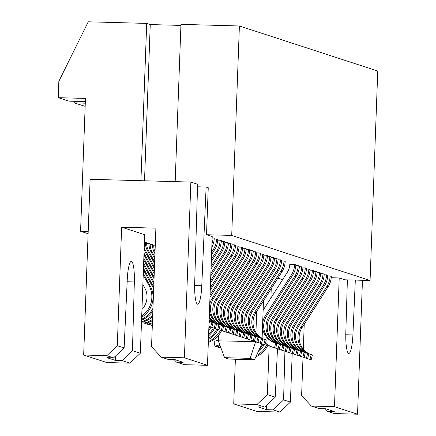<?xml version="1.0" encoding="UTF-8"?>
<svg xmlns="http://www.w3.org/2000/svg" width="436" height="436" viewBox="0 0 436 436"><rect width="100%" height="100%" fill="white"/><g stroke="black" fill="none" stroke-linecap="round" stroke-linejoin="round"><path stroke-width="0.65" d="M141.951 309.478A18.187 17.881 -72 0 0 147.014 297.445A18.187 17.881 -72 0 0 144.806 288.043L142.866 284.49M143.28 273.247L150.251 286.032A23.097 22.71 108 0 1 153.052 297.973A23.097 22.71 108 0 1 141.667 317.217M143.221 274.953L149.047 285.64A23.097 22.71 108 0 1 151.848 297.581A23.097 22.71 108 0 1 141.711 316.024M152.851 311.015A23.097 22.71 108 0 1 141.564 320.122M152.949 308.334A23.097 22.71 108 0 1 141.596 319.223M152.644 316.634A23.097 22.71 108 0 1 141.64 322.275L141.487 322.226M152.709 314.977A23.097 22.71 108 0 1 141.509 321.637M152.502 320.569A23.097 22.71 108 0 1 145.183 323.43L143.978 323.038L143.738 321.746M152.546 319.359A23.097 22.71 108 0 1 143.978 323.038M152.393 323.517A23.097 22.71 108 0 1 148.731 324.586L147.526 324.193L147.286 322.902M152.426 322.607A23.097 22.71 108 0 1 147.526 324.193M152.311 325.736A23.097 22.71 108 0 1 152.278 325.741L151.074 325.349L150.834 324.057M152.338 325.054A23.097 22.71 108 0 1 151.074 325.349M210.959 327.136A23.097 22.71 108 0 1 208.746 330.755M209.754 326.749A23.097 22.71 108 0 1 208.833 328.433M214.507 328.292A23.097 22.71 108 0 1 208.561 335.873M213.302 327.905A23.097 22.71 108 0 1 208.615 334.341M218.055 329.447A23.097 22.71 108 0 1 208.424 339.546M216.85 329.06A23.097 22.71 108 0 1 208.468 338.412M221.602 330.602A23.097 22.71 108 0 1 208.321 342.315M220.398 330.216A23.097 22.71 108 0 1 208.354 341.459M220.011 345.394A23.097 22.71 108 0 1 216.142 346.544L214.932 346.151L214.038 341.339A18.187 17.881 -72 0 0 218.343 339.878M219.722 344.614A23.097 22.71 108 0 1 214.932 346.151M220.774 347.448A23.097 22.71 108 0 1 219.69 347.699L218.48 347.307L218.24 346.015M220.529 346.789A23.097 22.71 108 0 1 218.48 347.307M264.178 344.473A23.097 22.71 108 0 1 257.965 352.266M262.968 344.08A23.097 22.71 108 0 1 259.267 349.509M268.036 344.963A23.097 22.71 108 0 1 255.818 356.817M266.979 344.238A23.097 22.71 108 0 1 256.395 355.596M331.229 277.732L339.208 277.95L344.887 279.803L370.071 280.495L231.712 235.424L206.522 234.732L208.245 187.731L206.119 187.039L201.775 285.738A20.476 3.581 91.6 0 1 197.699 304.203A20.476 3.581 91.6 0 1 194.69 283.427L197.606 184.265L190.864 182.068L90.11 179.289L83.663 355.024L106.836 355.662L117.289 345.721L121.633 227.205L155.892 228.148L151.543 346.669L161.244 357.166L184.417 357.803L190.864 182.068M161.244 357.166L167.985 359.362L174.634 359.542L183.153 362.316L176.498 362.136L184.308 364.676L207.482 365.313L212.201 236.579L206.522 234.732M83.663 355.024L106.722 362.534L129.895 363.172L140.348 353.236L144.692 234.715L121.633 227.205M88.192 231.462L80.578 231.254L88.11 233.707M277.934 278.119L282.621 279.645M212.152 237.882L213.035 237.903A20.476 20.132 108 0 1 211.934 243.866M211.803 247.332A20.476 20.132 108 0 0 214.245 238.296L213.035 237.903M214.207 238.993L216.583 239.059A20.476 20.132 108 0 1 213.335 249.485L211.629 252.155M211.542 254.575L214.539 249.877A20.476 20.132 108 0 0 217.793 239.451L216.583 239.059M217.755 240.149L220.131 240.214A20.476 20.132 108 0 1 216.883 250.64L211.367 259.278M211.28 261.704L218.087 251.032A20.476 20.132 108 0 0 221.341 240.607L220.131 240.214M221.303 241.304L223.679 241.37A20.476 20.132 108 0 1 220.425 251.795L211.106 266.401M211.019 268.827L221.635 252.188A20.476 20.132 108 0 0 224.889 241.762L223.679 241.37M224.851 242.46L227.227 242.525A20.476 20.132 108 0 1 223.973 252.951L210.844 273.53M210.757 275.95L225.183 253.343A20.476 20.132 108 0 0 228.437 242.917L227.227 242.525M228.399 243.615L230.775 243.68A20.476 20.132 108 0 1 227.521 254.106L210.583 280.653M210.495 283.073L228.731 254.499A20.476 20.132 108 0 0 231.979 244.073L230.775 243.68M144.414 242.356L145.455 242.383A15.56 15.298 -72 0 0 147.346 250.428L154.589 263.704M154.649 262.003L148.551 250.82A15.56 15.298 -72 0 1 146.665 242.776L145.455 242.383M231.947 244.77L234.323 244.836A20.476 20.132 108 0 1 231.069 255.262L210.321 287.776M210.234 290.196L232.279 255.654A20.476 20.132 108 0 0 235.527 245.228L234.323 244.836M146.654 243.473L149.003 243.539A15.56 15.298 -72 0 0 150.889 251.583L154.769 258.695M154.835 256.989L152.099 251.975A15.56 15.298 -72 0 1 150.213 243.931L149.003 243.539M235.495 245.926L237.871 245.991A20.476 20.132 108 0 1 234.617 256.417L210.059 294.9M209.972 297.325L235.827 256.815A20.476 20.132 108 0 0 239.075 246.384L237.871 245.991M150.202 244.629L152.551 244.694A15.56 15.298 -72 0 0 154.437 252.738L154.954 253.681M155.02 251.85A15.56 15.298 -72 0 1 153.761 245.087L152.551 244.694M239.042 247.081L241.419 247.147A20.476 20.132 108 0 1 238.165 257.572L212.136 298.366A18.187 17.881 -72 0 0 209.727 304.077M222.12 325.594A18.187 17.881 -72 0 1 213.34 298.758L239.375 257.97A20.476 20.132 108 0 0 242.623 247.539L241.419 247.147M153.75 245.784L155.243 245.828M242.59 248.237L244.967 248.302A20.476 20.132 108 0 1 241.713 258.733L215.684 299.521A18.187 17.881 -72 0 0 225.058 326.564A18.187 17.881 -72 0 0 226.071 326.864L224.823 331.616A23.097 22.71 108 0 1 223.537 331.24A23.097 22.71 108 0 1 222.376 330.826M225.668 326.749A18.187 17.881 -72 0 1 216.888 299.913L242.923 259.126A20.476 20.132 108 0 0 246.171 248.694L244.967 248.302M246.133 249.392L248.515 249.457A20.476 20.132 108 0 1 245.261 259.889L219.232 300.677A18.187 17.881 -72 0 0 228.606 327.719A18.187 17.881 -72 0 0 229.619 328.019L228.371 332.772A23.097 22.71 108 0 1 227.085 332.396A23.097 22.71 108 0 1 225.924 331.981M229.216 327.905A18.187 17.881 -72 0 1 220.436 301.069L246.471 260.281A20.476 20.132 108 0 0 249.719 249.855L248.515 249.457M249.681 250.547L252.063 250.613A20.476 20.132 108 0 1 248.809 261.044L222.78 301.832A18.187 17.881 -72 0 0 232.154 328.875A18.187 17.881 -72 0 0 233.167 329.175L231.919 333.927A23.097 22.71 108 0 1 230.633 333.551A23.097 22.71 108 0 1 229.472 333.137M232.759 329.06A18.187 17.881 -72 0 1 223.984 302.224L250.013 261.437A20.476 20.132 108 0 0 253.267 251.011L252.063 250.613M253.229 251.703L255.61 251.774A20.476 20.132 108 0 1 252.357 262.2L226.328 302.987A18.187 17.881 -72 0 0 235.702 330.03A18.187 17.881 -72 0 0 236.715 330.33L235.467 335.082A23.097 22.71 108 0 1 234.181 334.706A23.097 22.71 108 0 1 233.02 334.292M236.307 330.216A18.187 17.881 -72 0 1 227.532 303.38L253.561 262.592A20.476 20.132 108 0 0 256.815 252.166L255.61 251.774M256.777 252.864L259.158 252.929A20.476 20.132 108 0 1 255.905 263.355L229.876 304.143A18.187 17.881 -72 0 0 239.25 331.186A18.187 17.881 -72 0 0 240.263 331.485L239.01 336.238A23.097 22.71 108 0 1 237.729 335.862A23.097 22.71 108 0 1 236.568 335.448M239.855 331.376A18.187 17.881 -72 0 1 231.08 304.535L257.109 263.747A20.476 20.132 108 0 0 260.363 253.321L259.158 252.929M260.325 254.019L262.706 254.084A20.476 20.132 108 0 1 259.453 264.51L233.424 305.298A18.187 17.881 -72 0 0 242.798 332.346A18.187 17.881 -72 0 0 243.811 332.641L242.558 337.393A23.097 22.71 108 0 1 241.277 337.017A23.097 22.71 108 0 1 240.116 336.603M243.402 332.532A18.187 17.881 -72 0 1 234.628 305.69L260.657 264.903A20.476 20.132 108 0 0 263.911 254.477L262.706 254.084M263.873 255.174L266.254 255.24A20.476 20.132 108 0 1 263.001 265.666L236.971 306.454A18.187 17.881 -72 0 0 246.345 333.502A18.187 17.881 -72 0 0 247.359 333.796L246.106 338.549A23.097 22.71 108 0 1 244.825 338.173A23.097 22.71 108 0 1 243.664 337.758M246.95 333.687A18.187 17.881 -72 0 1 238.176 306.846L264.205 266.058A20.476 20.132 108 0 0 267.459 255.632L266.254 255.24M267.421 256.33L269.802 256.395A20.476 20.132 108 0 1 266.549 266.821L240.519 307.609A18.187 17.881 -72 0 0 249.893 334.657A18.187 17.881 -72 0 0 250.902 334.952L249.654 339.704A23.097 22.71 108 0 1 248.373 339.328A23.097 22.71 108 0 1 247.212 338.914M250.498 334.843A18.187 17.881 -72 0 1 241.724 308.001L267.753 267.214A20.476 20.132 108 0 0 271.007 256.788L269.802 256.395M270.969 257.485L273.35 257.551A20.476 20.132 108 0 1 270.097 267.976L244.067 308.764A18.187 17.881 -72 0 0 253.441 335.813A18.187 17.881 -72 0 0 254.45 336.107L253.202 340.859A23.097 22.71 108 0 1 251.921 340.483A23.097 22.71 108 0 1 250.76 340.069M254.046 335.998A18.187 17.881 -72 0 1 245.272 309.157L271.301 268.369A20.476 20.132 108 0 0 274.555 257.943L273.35 257.551M274.517 258.641L276.898 258.706A20.476 20.132 108 0 1 273.645 269.132L247.61 309.92A18.187 17.881 -72 0 0 256.989 336.968A18.187 17.881 -72 0 0 257.998 337.262L256.75 342.015A23.097 22.71 108 0 1 255.469 341.639A23.097 22.71 108 0 1 254.308 341.225M257.594 337.153A18.187 17.881 -72 0 1 248.82 310.312L274.849 269.524A20.476 20.132 108 0 0 278.103 259.098L276.898 258.706M278.064 259.796L280.446 259.861A20.476 20.132 108 0 1 277.192 270.287L251.158 311.075A18.187 17.881 -72 0 0 260.537 338.123A18.187 17.881 -72 0 0 261.546 338.418L260.297 343.17A23.097 22.71 108 0 1 259.017 342.794A23.097 22.71 108 0 1 257.856 342.38M261.142 338.309A18.187 17.881 -72 0 1 252.368 311.473L278.397 270.68A20.476 20.132 108 0 0 281.651 260.254L280.446 259.861M281.612 260.951L283.994 261.017A20.476 20.132 108 0 1 280.74 271.443L254.706 312.231A18.187 17.881 -72 0 0 264.085 339.279A18.187 17.881 -72 0 0 265.093 339.573L263.845 344.326A23.097 22.71 108 0 1 262.565 343.95A23.097 22.71 108 0 1 261.404 343.535M264.69 339.464A18.187 17.881 -72 0 1 255.916 312.628L281.945 271.835A20.476 20.132 108 0 0 285.199 261.409L283.994 261.017M263.142 310.176L287.329 272.277A15.56 15.298 -72 0 0 289.798 264.352L294.632 264.483A20.476 20.132 108 0 1 291.384 274.909L265.35 315.702A18.187 17.881 -72 0 0 262.679 322.738M275.334 342.93A18.187 17.881 -72 0 1 266.56 316.095L292.589 275.301A20.476 20.132 108 0 0 295.842 264.875L294.632 264.483M295.804 265.573L298.18 265.638A20.476 20.132 108 0 1 294.932 276.064L268.898 316.858A18.187 17.881 -72 0 0 278.277 343.9A18.187 17.881 -72 0 0 279.285 344.195L278.037 348.947A23.097 22.71 108 0 1 276.751 348.571A23.097 22.71 108 0 1 275.596 348.157M278.882 344.086A18.187 17.881 -72 0 1 270.107 317.25L296.137 276.457A20.476 20.132 108 0 0 299.39 266.031L298.18 265.638M299.352 266.728L301.728 266.794A20.476 20.132 108 0 1 298.48 277.22L272.445 318.013A18.187 17.881 -72 0 0 281.825 345.056A18.187 17.881 -72 0 0 282.833 345.35L281.585 350.103A23.097 22.71 108 0 1 280.299 349.727A23.097 22.71 108 0 1 279.138 349.312M282.43 345.241A18.187 17.881 -72 0 1 273.655 318.405L299.685 277.612A20.476 20.132 108 0 0 302.938 267.186L301.728 266.794M302.9 267.884L305.276 267.949A20.476 20.132 108 0 1 302.028 278.375L275.993 319.168A18.187 17.881 -72 0 0 285.373 346.211A18.187 17.881 -72 0 0 286.381 346.506L285.133 351.258A23.097 22.71 108 0 1 283.847 350.882A23.097 22.71 108 0 1 282.686 350.468M285.978 346.397A18.187 17.881 -72 0 1 277.198 319.561L303.233 278.768A20.476 20.132 108 0 0 306.486 268.342L305.276 267.949M306.448 269.039L308.824 269.105A20.476 20.132 108 0 1 305.576 279.531L279.541 320.324A18.187 17.881 -72 0 0 288.921 347.367A18.187 17.881 -72 0 0 289.929 347.661L288.681 352.413A23.097 22.71 108 0 1 287.395 352.037A23.097 22.71 108 0 1 286.234 351.623M289.526 347.552A18.187 17.881 -72 0 1 280.746 320.716L306.781 279.923A20.476 20.132 108 0 0 310.034 269.497L308.824 269.105M309.996 270.195L312.372 270.26A20.476 20.132 108 0 1 309.119 280.686L283.089 321.479A18.187 17.881 -72 0 0 292.463 348.522A18.187 17.881 -72 0 0 293.477 348.816L292.229 353.569A23.097 22.71 108 0 1 290.943 353.193A23.097 22.71 108 0 1 289.782 352.784M293.074 348.707A18.187 17.881 -72 0 1 284.294 321.872L310.328 281.078A20.476 20.132 108 0 0 313.582 270.652L312.372 270.26M313.544 271.35L315.92 271.415A20.476 20.132 108 0 1 312.667 281.841L286.637 322.635A18.187 17.881 -72 0 0 296.011 349.677A18.187 17.881 -72 0 0 297.025 349.977L295.777 354.724A23.097 22.71 108 0 1 294.491 354.348A23.097 22.71 108 0 1 293.33 353.939M296.622 349.863A18.187 17.881 -72 0 1 287.842 323.027L313.876 282.239A20.476 20.132 108 0 0 317.13 271.808L315.92 271.415M317.092 272.505L319.468 272.571A20.476 20.132 108 0 1 316.214 282.997L290.185 323.79A18.187 17.881 -72 0 0 299.559 350.833A18.187 17.881 -72 0 0 300.573 351.133L299.325 355.885A23.097 22.71 108 0 1 298.039 355.509A23.097 22.71 108 0 1 296.878 355.095M300.17 351.018A18.187 17.881 -72 0 1 291.39 324.182L317.424 283.395A20.476 20.132 108 0 0 320.673 272.963L319.468 272.571M320.64 273.661L323.016 273.726A20.476 20.132 108 0 1 319.762 284.158L293.733 324.945A18.187 17.881 -72 0 0 303.107 351.988A18.187 17.881 -72 0 0 304.121 352.288L302.873 357.04A23.097 22.71 108 0 1 301.587 356.664A23.097 22.71 108 0 1 300.426 356.25M303.718 352.174A18.187 17.881 -72 0 1 294.938 325.338L320.972 284.55A20.476 20.132 108 0 0 324.221 274.119L323.016 273.726M324.188 274.816L326.564 274.882A20.476 20.132 108 0 1 323.31 285.313L297.281 326.101A18.187 17.881 -72 0 0 306.655 353.144A18.187 17.881 -72 0 0 307.669 353.443L306.421 358.196A23.097 22.71 108 0 1 305.135 357.82A23.097 22.71 108 0 1 303.974 357.406M307.266 353.329A18.187 17.881 -72 0 1 298.486 326.493L324.52 285.705A20.476 20.132 108 0 0 327.768 275.28L326.564 274.882M327.736 275.972L330.112 276.037A20.476 20.132 108 0 1 326.858 286.468L300.829 327.256A18.187 17.881 -72 0 0 310.203 354.299A18.187 17.881 -72 0 0 311.217 354.599L309.969 359.351A23.097 22.71 108 0 1 308.683 358.975A23.097 22.71 108 0 1 307.522 358.561M310.813 354.484A18.187 17.881 -72 0 1 302.034 327.649L328.068 286.861A20.476 20.132 108 0 0 331.316 276.435L330.112 276.037M347.372 279.868L345.824 332.657A20.476 3.581 91.6 0 0 348.833 353.433A20.476 3.581 91.6 0 0 352.909 334.968L355.324 280.086M303.02 357.128L301.614 395.556L311.315 406.047L319.119 408.592L325.768 408.772L334.281 411.546L327.632 411.366L334.374 413.562L357.547 414.2L362.458 280.288M311.315 406.047L334.488 406.69L339.208 277.95M334.488 406.69L357.547 414.2M284.921 351.236L283.585 399.894L290.42 402.117L292.196 353.601M235.369 359.237L233.734 403.905L256.908 404.548L267.355 394.607L269.154 345.634M270.898 298.017L271.241 288.605M267.355 394.607L275.252 397.18L277.476 348.805M266.701 405.218L266.576 409.677L273.225 409.862L279.967 412.058L290.42 402.117M266.576 409.677L258.063 406.902L264.712 407.088L256.908 404.548M233.734 403.905L256.793 411.421L279.967 412.058M273.225 409.862L283.585 399.894M275.252 397.18L264.712 407.088M304.23 324.21L303.314 349.198M175.185 181.638L180.956 24.362L239.391 25.975L377.756 71.041L370.071 280.495M207.482 365.313L184.417 357.803M176.498 362.136L174.078 359.531M197.53 186.799L206.119 187.039M129.895 363.172L122.091 360.632L132.451 350.664L134.343 281.961A20.476 3.581 91.6 0 0 131.323 261.404A20.476 3.581 91.6 0 0 127.252 279.65L124.124 347.95L117.289 345.721M140.348 353.236L132.451 350.664M239.391 25.975L231.712 235.424M80.578 231.254L85.451 98.427L58.244 97.68L58.844 81.33L88.257 21.8L146.698 23.413L140.932 180.689M74.267 101.294L74.213 102.88L85.162 106.351M85.276 103.185L74.213 102.88M180.918 25.413L150.246 24.569L146.698 23.413M58.244 97.68L68.888 101.147L85.336 101.599M309.969 359.351L311.173 359.744L312.421 354.991L311.217 354.599M311.173 359.744A23.097 22.71 108 0 1 309.887 359.368L308.683 358.975M306.421 358.196L307.625 358.588L308.873 353.836L307.669 353.443M307.625 358.588A23.097 22.71 108 0 1 306.339 358.212L305.135 357.82M302.873 357.04L304.077 357.433L305.325 352.68L304.121 352.288M304.077 357.433A23.097 22.71 108 0 1 302.791 357.057L301.587 356.664M299.325 355.885L300.529 356.277L301.777 351.525L300.573 351.133M300.529 356.277A23.097 22.71 108 0 1 299.243 355.901L298.039 355.509M295.777 354.724L296.981 355.122L298.229 350.37L297.025 349.977M296.981 355.122A23.097 22.71 108 0 1 295.701 354.746L294.491 354.348M292.229 353.569L293.433 353.967L294.682 349.214L293.477 348.816M293.433 353.967A23.097 22.71 108 0 1 292.153 353.591L290.943 353.193M288.681 352.413L289.886 352.811L291.134 348.059L289.929 347.661M289.886 352.811A23.097 22.71 108 0 1 288.605 352.43L287.395 352.037M285.133 351.258L286.338 351.65L287.586 346.898L286.381 346.506M286.338 351.65A23.097 22.71 108 0 1 285.057 351.274L283.847 350.882M281.585 350.103L282.79 350.495L284.038 345.743L282.833 345.35M282.79 350.495A23.097 22.71 108 0 1 281.509 350.119L280.299 349.727M278.037 348.947L279.242 349.34L280.49 344.587L279.285 344.195M279.242 349.34A23.097 22.71 108 0 1 277.961 348.964L276.751 348.571M274.489 347.792L275.694 348.184L276.947 343.432L275.737 343.039L274.489 347.792A23.097 22.71 108 0 1 273.203 347.416A23.097 22.71 108 0 1 265.491 343.056M262.516 327.185A18.187 17.881 -72 0 0 274.729 342.745A18.187 17.881 -72 0 0 275.737 343.039M275.694 348.184A23.097 22.71 108 0 1 274.413 347.808L273.203 347.416M263.845 344.326L265.055 344.718L266.303 339.966L265.093 339.573M265.055 344.718A23.097 22.71 108 0 1 263.769 344.342L262.565 343.95M260.297 343.17L261.507 343.563L262.755 338.81L261.546 338.418M261.507 343.563A23.097 22.71 108 0 1 260.221 343.187L259.017 342.794M256.75 342.015L257.959 342.407L259.207 337.655L257.998 337.262M257.959 342.407A23.097 22.71 108 0 1 256.673 342.031L255.469 341.639M253.202 340.859L254.411 341.252L255.66 336.499L254.45 336.107M254.411 341.252A23.097 22.71 108 0 1 253.125 340.876L251.921 340.483M249.654 339.704L250.864 340.096L252.112 335.344L250.902 334.952M250.864 340.096A23.097 22.71 108 0 1 249.577 339.72L248.373 339.328M246.106 338.549L247.316 338.941L248.564 334.189L247.359 333.796M247.316 338.941A23.097 22.71 108 0 1 246.029 338.565L244.825 338.173M242.558 337.393L243.768 337.786L245.016 333.033L243.811 332.641M243.768 337.786A23.097 22.71 108 0 1 242.481 337.41L241.277 337.017M239.01 336.238L240.22 336.63L241.468 331.878L240.263 331.485M240.22 336.63A23.097 22.71 108 0 1 238.933 336.254L237.729 335.862M235.467 335.082L236.672 335.475L237.92 330.722L236.715 330.33M236.672 335.475A23.097 22.71 108 0 1 235.386 335.099L234.181 334.706M231.919 333.927L233.124 334.319L234.372 329.567L233.167 329.175M233.124 334.319A23.097 22.71 108 0 1 231.838 333.943L230.633 333.551M228.371 332.772L229.576 333.164L230.824 328.412L229.619 328.019M229.576 333.164A23.097 22.71 108 0 1 228.29 332.788L227.085 332.396M224.823 331.616L226.028 332.009L227.276 327.256L226.071 326.864M226.028 332.009A23.097 22.71 108 0 1 224.742 331.633L223.537 331.24M221.275 330.461L222.48 330.853L223.728 326.101L222.524 325.708L221.275 330.461A23.097 22.71 108 0 1 219.989 330.085A23.097 22.71 108 0 1 218.828 329.671M209.465 311.195A18.187 17.881 -72 0 0 221.51 325.409A18.187 17.881 -72 0 0 222.524 325.708M222.48 330.853A23.097 22.71 108 0 1 221.194 330.477L219.989 330.085M209.269 316.547A18.187 17.881 -72 0 0 218.572 324.438M217.728 329.305L218.932 329.698L220.18 324.945L218.976 324.553L217.728 329.305A23.097 22.71 108 0 1 216.441 328.924A23.097 22.71 108 0 1 215.28 328.515M209.215 317.931A18.187 17.881 -72 0 0 217.962 324.253A18.187 17.881 -72 0 0 218.976 324.553M218.932 329.698A23.097 22.71 108 0 1 217.646 329.322L216.441 328.924M209.149 319.702A18.187 17.881 -72 0 0 215.024 323.283M214.18 328.145L215.384 328.542L216.632 323.79L215.428 323.392L214.18 328.145A23.097 22.71 108 0 1 212.893 327.768A23.097 22.71 108 0 1 211.733 327.36M209.127 320.307A18.187 17.881 -72 0 0 214.414 323.098A18.187 17.881 -72 0 0 215.428 323.392M215.384 328.542A23.097 22.71 108 0 1 214.098 328.166L212.893 327.768M209.1 321.054A18.187 17.881 -72 0 0 211.476 322.128M210.632 326.989L211.836 327.387L213.084 322.635L211.88 322.237L210.632 326.989A23.097 22.71 108 0 1 209.345 326.613A23.097 22.71 108 0 1 208.904 326.466M209.095 321.256A18.187 17.881 -72 0 0 210.866 321.942A18.187 17.881 -72 0 0 211.88 322.237M211.836 327.387A23.097 22.71 108 0 1 210.55 327.005L209.345 326.613M144.207 247.975A15.56 15.298 -72 0 0 145.003 249.665L154.464 267.012M144.136 249.899L154.404 268.718M209.013 323.474L209.536 321.474L209.095 321.332M143.951 254.907L154.219 273.726M144.016 253.207L154.284 272.026M143.771 259.921L154.033 278.74M143.831 258.216L154.099 277.034M143.586 264.93L153.854 283.749M143.646 263.23L153.913 282.043M143.4 269.944L152.595 286.795A23.097 22.71 108 0 1 153.657 289.019M143.466 268.238L153.728 287.057M144.518 180.787L150.246 24.569M124.124 347.95L113.578 357.858L106.836 355.662M113.578 357.858L106.929 357.673L115.442 360.447L122.091 360.632M115.442 360.447L115.567 355.989M327.632 411.366L325.207 408.761M224.584 357.667L228.84 359.057L254.433 359.765L250.171 358.376L224.584 357.667L218.311 340.827L255.594 341.682M255.932 332.466L256.706 311.386M250.171 358.376L255.589 341.857L261.911 343.726M262.107 338.276L263.486 300.764M218.311 340.827L218.512 335.333M261.905 343.911L254.433 359.765M345.781 334.772L352.909 334.968M194.647 285.542L201.775 285.738M328.068 286.861L326.858 286.468M302.034 327.649L300.829 327.256M324.52 285.705L323.31 285.313M298.486 326.493L297.281 326.101M320.972 284.55L319.762 284.158M294.938 325.338L293.733 324.945M317.424 283.395L316.214 282.997M291.39 324.182L290.185 323.79M313.876 282.239L312.667 281.841M287.842 323.027L286.637 322.635M310.328 281.078L309.119 280.686M284.294 321.872L283.089 321.479M306.781 279.923L305.576 279.531M280.746 320.716L279.541 320.324M303.233 278.768L302.028 278.375M277.198 319.561L275.993 319.168M299.685 277.612L298.48 277.22M273.655 318.405L272.445 318.013M296.137 276.457L294.932 276.064M270.107 317.25L268.898 316.858M292.589 275.301L291.384 274.909M266.56 316.095L265.35 315.702M281.945 271.835L280.74 271.443M255.916 312.628L254.706 312.231M278.397 270.68L277.192 270.287M252.368 311.473L251.158 311.075M274.849 269.524L273.645 269.132M248.82 310.312L247.61 309.92M271.301 268.369L270.097 267.976M245.272 309.157L244.067 308.764M267.753 267.214L266.549 266.821M241.724 308.001L240.519 307.609M264.205 266.058L263.001 265.666M238.176 306.846L236.971 306.454M260.657 264.903L259.453 264.51M234.628 305.69L233.424 305.298M257.109 263.747L255.905 263.355M231.08 304.535L229.876 304.143M253.561 262.592L252.357 262.2M227.532 303.38L226.328 302.987M250.013 261.437L248.809 261.044M223.984 302.224L222.78 301.832M246.471 260.281L245.261 259.889M220.436 301.069L219.232 300.677M242.923 259.126L241.713 258.733M216.888 299.913L215.684 299.521M239.375 257.97L238.165 257.572M213.34 298.758L212.136 298.366M154.982 252.918L154.437 252.738M235.827 256.815L234.617 256.417M152.099 251.975L150.889 251.583M232.279 255.654L231.069 255.262M148.551 250.82L147.346 250.428M228.731 254.499L227.521 254.106M145.003 249.665L144.158 249.392M225.183 253.343L223.973 252.951M221.635 252.188L220.425 251.795M218.087 251.032L216.883 250.64M214.539 249.877L213.335 249.485M153.728 287.161L152.595 286.795M150.251 286.032L149.047 285.64M127.159 281.76L134.343 281.961"/></g></svg>
